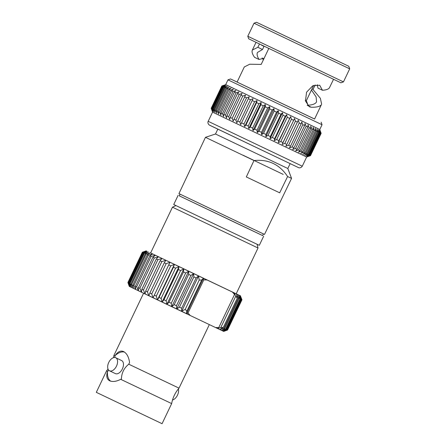 <?xml version="1.0" encoding="UTF-8"?>
<svg xmlns="http://www.w3.org/2000/svg" width="446" height="446" viewBox="0 0 446 446"><rect width="100%" height="100%" fill="white"/><g stroke="black" fill="none" stroke-linecap="round" stroke-linejoin="round"><path stroke-width="0.67" d="M305.309 100.211L306.346 100.696L308.03 105.223M267.561 47.867L268.799 48.458L261.189 64.408L249.699 64.23L244.302 66.956L237.088 82.075L314.592 119.043L321.31 104.804C319.91 106.544 316.56 107.358 311.269 107.241L309.34 106.778L305.454 101.002L306.58 92.177L312.757 85.788L319.687 85.231L322.452 90.259C325.987 90.053 328.295 89.261 329.377 87.884L333.536 79.321M262.137 57.868L263.357 59.864M259.477 43.987L257.855 47.293L252.375 50.03L252.163 50.632C251.778 52.299 252.581 54.535 254.566 57.333L259.048 59.474C257.42 56.843 256.818 54.707 257.242 53.057L257.465 52.455L262.499 49.506L264.032 46.367L261.618 45.219L264.032 46.367M315.194 84.907L313.008 89.495L320.379 98.326L321.644 104.252M311.447 90.003L316.114 96.921L316.554 101.822L316.225 102.379C314.887 104.147 311.86 105.111 307.138 105.267M317.257 84.69L317.992 88.124L322.452 90.259M329.973 57.339L337.46 60.912M310.344 155.593L307.578 156.501L310.132 155.498L320.774 133.187L319.949 130.566L320.986 133.287L310.344 155.593L321.12 133.348L320.189 130.678L321.142 133.354L310.5 155.665L307.818 156.613L310.477 155.654M343.465 81.891L340.895 82.8L248.701 38.824L247.792 36.254L343.465 81.891L349.686 68.846L254.014 23.209L256.584 22.3L348.778 66.276L256.584 22.3M224.522 85.041L223.279 85.481L225.693 84.629L319.776 129.502L322.051 124.735L227.967 79.856L230.537 78.948L314.603 119.015M208.187 121.329L302.271 166.207C300.336 168.895 297.922 167.428 298.396 167.562L209.118 124.93C207.095 122.929 208.254 121.089 208.187 121.329L212.564 112.152L306.647 157.031L309.067 156.172M237.105 82.047L230.537 78.948M337.51 60.879L330.073 57.317M290.134 163.654L287.826 168.499L215.502 134.001L205.461 137.329L253.986 160.532L246.32 176.939L279.67 192.817L287.598 176.527C279.67 164.468 268.464 159.133 253.986 160.532M287.826 168.499L291.556 178.394L287.598 176.527M291.556 178.394L264.511 234.423L235.031 220.413L178.941 193.609L205.461 137.329M263.391 233.899L262.588 235.577L233.882 221.935L179.247 195.827L180.05 194.149M262.594 235.566L179.253 195.816M263.703 236.112L259.304 245.333L229.829 231.323L173.739 204.519L178.138 195.298M258.028 248.004L172.463 207.189L150.614 252.994L236.185 293.808L258.028 248.004L257.102 244.296M109.521 370.799L115.408 373.603A7.225 4.276 -64.5 0 0 115.408 373.603A7.225 4.276 -64.5 0 0 122.377 368.92A7.225 4.276 -64.5 0 0 121.63 360.558A7.225 4.276 -64.5 0 0 121.624 360.552A7.225 4.276 -64.5 0 0 121.619 360.552L115.731 357.748A7.225 4.276 115.5 0 1 116.49 366.116A7.225 4.276 115.5 0 1 109.521 370.799A7.225 4.276 115.5 0 1 109.515 370.799A7.225 4.276 115.5 0 1 108.763 362.431A7.225 4.276 115.5 0 1 115.731 357.748A7.225 4.276 115.5 0 1 115.737 357.753M172.513 399.99A7.225 4.276 -64.5 0 0 177.263 395.613A7.225 4.276 -64.5 0 0 178.367 388.929M106.572 370.832L96.314 392.335L162.065 423.7L171.66 403.591L120.688 379.312C116.306 381.559 112.626 382.049 109.655 380.789L109.655 380.789C106.823 379.212 106.092 376.168 107.464 371.663L107.614 371.345L106.572 370.832L108.016 369.037M143.584 293.234L113.936 355.395L114.979 355.902L115.129 355.585C117.766 351.688 120.587 350.35 123.592 351.565C126.787 353.321 128.782 356.962 129.569 362.498L128.755 364.204C124.055 367.978 121.613 372.912 121.412 379.016L120.688 379.312M186.551 313.644L143.601 293.2L186.517 313.711M128.755 364.204L179.024 388.148L209.336 324.593M114.979 355.902L114.89 357.514M108.791 370.28L107.614 371.345M107.464 371.663A16.19 9.583 -64.5 0 0 110.669 381.168M115.129 355.585A16.19 9.583 115.5 0 1 124.506 352.1M279.67 192.817L246.32 176.939M186.774 311.347L201.748 279.949L199.189 280.116L185.291 309.256L186.774 311.347L186.512 313.728L188.017 312.969L203.794 279.893L207.033 279.96L232.433 292.052L234.529 294.527L218.752 327.598L215.513 327.531L190.113 315.445L188.017 312.969M235.772 296.15L220.798 327.542L223.357 327.381L237.261 298.235L235.772 296.15L234.406 292.989L234.529 294.527M222.71 330.943L226.791 329.689L241.225 299.428L239.636 295.464L240.617 299.138L226.183 329.404L222.71 330.943L221.456 330.352L225.615 329.137L240.054 298.87L238.376 294.873L239.14 298.441L224.706 328.702L221.456 330.352L219.705 329.522L223.92 328.328L238.354 298.067L236.625 294.042L240.383 295.815L241.565 299.584L227.131 329.845L223.457 331.294L227.427 329.984L241.86 299.723L240.383 295.815L241.966 299.768L227.532 330.034L223.697 331.406L222.71 330.943M150.625 252.971L183.802 268.882L180.569 270.544L166.135 300.805L166.876 304.362L169.056 302.204L183.496 271.937L183.802 268.882L166.876 304.362L162.099 302.081L163.977 299.779L178.411 269.512L179.019 266.596L162.099 302.081L157.477 299.874L159.044 297.421L173.477 267.16L174.397 264.389L157.477 299.874L153.062 297.766L169.982 262.281L153.062 297.766L148.903 295.776L149.85 293.028L164.284 262.766L165.828 260.297L161.859 261.607L147.425 291.874L148.903 295.776L145.045 293.936L145.686 291.037L160.12 260.776L161.97 258.451L157.89 259.711L143.456 289.972L145.045 293.936L141.533 292.253L141.867 289.214L156.306 258.953L158.458 256.773L154.294 257.994L139.86 288.255L141.533 292.253L138.405 290.759L138.45 287.581L152.883 257.314L155.331 255.279L151.116 256.472L136.682 286.733L138.405 290.759L135.696 289.46L135.456 286.148L149.895 255.887L152.616 253.98L148.384 255.162L133.951 285.423L135.696 289.46L133.432 288.372L132.93 284.938L147.364 254.672L150.352 252.893L146.137 254.086L131.704 284.347L133.432 288.372L131.637 287.514L130.895 283.957L145.329 253.696L148.563 252.029L144.393 253.244L129.959 283.505L131.637 287.514L130.332 286.884L129.368 283.227L143.802 252.96L147.258 251.405L143.166 252.653L128.732 282.92L130.332 286.884L129.541 286.499L128.376 282.742L142.809 252.481L146.461 251.02L142.486 252.319L128.047 282.586L129.256 286.36L127.924 282.519L142.358 252.258L146.182 250.875L142.341 252.246L127.907 282.508L129.256 286.36M183.802 268.882L188.686 271.213L185.698 272.991L171.264 303.252L171.76 306.692L174.235 304.674L188.669 274.407L188.686 271.213L171.76 306.692L166.876 304.362M179.019 266.596L175.568 268.157L161.129 298.419L162.099 302.081M174.397 264.389L170.746 265.855L156.312 296.116L157.477 299.874M188.686 271.213L193.625 273.565L190.899 275.472L176.465 305.733L176.7 309.05L179.448 307.16L193.887 276.899L193.625 273.565L176.7 309.05L171.76 306.692M193.625 273.565L198.559 275.918L196.112 277.958L181.678 308.219L181.633 311.403L176.7 309.05M199.189 280.116L198.559 275.918L181.633 311.403L185.291 309.256M169.982 262.281L166.157 263.664L151.724 293.925L153.062 297.766M243.031 155.197L283.216 174.386M240.617 295.921L236.196 293.786M143.166 252.653L142.809 252.481M146.182 250.875L145.413 251.148M144.393 253.244L143.802 252.96M146.137 254.086L145.329 253.696M148.384 255.162L147.364 254.672M151.116 256.472L149.895 255.887M154.294 257.994L152.883 257.314M157.89 259.711L156.306 258.953M161.859 261.607L160.12 260.776M166.157 263.664L164.284 262.766M196.112 277.958L193.887 276.899M190.899 275.472L188.669 274.407M170.746 265.855L168.755 264.902M175.568 268.157L173.477 267.16M185.698 272.991L183.496 271.937M180.569 270.544L178.411 269.512M241.565 299.584L241.225 299.428M239.14 298.441L238.354 298.067M240.617 299.138L240.054 298.87M128.376 282.742L128.732 282.92M129.368 283.227L129.959 283.505M130.895 283.957L131.704 284.347M132.93 284.938L133.951 285.423M135.456 286.148L136.682 286.733M138.45 287.581L139.86 288.255M141.867 289.214L143.456 289.972M145.686 291.037L147.425 291.874M149.85 293.028L151.724 293.925M179.448 307.16L181.678 308.219M174.235 304.674L176.465 305.733M154.316 295.163L156.312 296.116M159.044 297.421L161.129 298.419M169.056 302.204L171.264 303.252M163.977 299.779L166.135 300.805M226.791 329.689L227.131 329.845M223.92 328.328L224.706 328.702M225.615 329.137L226.183 329.404M223.357 327.381L219.705 329.522L217.481 328.468L220.798 327.542M232.433 292.052L236.625 294.042L237.261 298.235M218.752 327.598L217.481 328.468L215.513 327.531M203.794 279.893L203.437 278.243L186.512 313.728L181.633 311.403M198.559 275.918L203.437 278.243L201.748 279.949M190.113 315.445L186.512 313.728M203.437 278.243L207.033 279.96M264.155 58.192L259.048 59.474M262.499 49.506L257.855 47.293M311.932 88.983L313.008 89.495M307.695 105.535L311.269 107.241M223.279 85.481L221.84 85.994L211.203 108.3L212.564 112.152M211.281 108.345L221.924 86.033L224.667 85.119L222.086 86.117L211.443 108.423L212.296 111.054L211.203 108.3M211.739 108.562L222.376 86.256L225.197 85.376L222.727 86.424L212.084 108.735L212.826 111.31L211.443 108.423M212.586 108.975L223.229 86.669L226.1 85.81L223.758 86.925L213.116 109.231L213.729 111.751L212.586 108.975L212.084 108.735M213.824 109.571L224.466 87.265L227.382 86.429L225.174 87.606L214.537 109.911L215.011 112.364L213.824 109.571L213.116 109.231M215.44 110.346L226.083 88.04L229.021 87.215L226.964 88.464L216.327 110.77L216.65 113.156L215.44 110.346L214.537 109.911M217.425 111.299L228.068 88.994L231.017 88.169L229.116 89.495L218.473 111.801L218.64 114.109L217.425 111.299L216.327 110.77M219.755 112.414L230.398 90.109L233.336 89.284L231.602 90.689L220.965 112.994L220.965 115.219L219.755 112.414L218.473 111.801M222.42 113.691L233.063 91.385L235.973 90.544L234.412 92.032L223.775 114.338L223.602 116.484L222.42 113.691L220.965 112.994M225.392 115.113L236.034 92.807L238.905 91.948L237.523 93.521L226.88 115.826L226.535 117.883L225.392 115.113L223.775 114.338M228.653 116.674L239.29 94.362L242.106 93.476L240.907 95.137L230.264 117.443L229.735 119.416L228.653 116.674L226.88 115.826M232.171 118.352L242.808 96.046L245.551 95.121L233.18 121.061L232.171 118.352L230.264 117.443M235.917 120.141L246.56 97.836L249.208 96.871L236.837 122.806L235.917 120.141L233.894 119.177M236.837 122.806L249.208 96.871M239.87 122.031L250.507 99.72L253.055 98.705L240.684 124.646L239.87 122.031L237.74 121.017M240.684 124.646L253.055 98.705M243.984 123.994L254.627 101.688L257.058 100.618L256.601 102.63L245.958 124.936L244.681 126.552L243.984 123.994L241.771 122.94M244.681 126.552L257.058 100.618M248.238 126.028L258.881 103.717L261.178 102.586L260.904 104.687L250.267 126.993L248.807 128.526L248.238 126.028L245.958 124.936M248.807 128.526L261.178 102.586M252.598 128.108L263.235 105.797L265.392 104.598L265.298 106.784L254.655 129.089L253.021 130.533L252.598 128.108L250.267 126.993M253.021 130.533L265.392 104.598M257.019 130.215L267.656 107.91L269.663 106.633L269.735 108.902L259.098 131.208L257.292 132.573L257.019 130.215L254.655 129.089M257.292 132.573L269.663 106.633M261.467 132.339L272.11 110.034L273.955 108.685L274.19 111.026L263.553 133.332L261.585 134.62L261.467 132.339L259.098 131.208M261.585 134.62L273.955 108.685M265.916 134.458L276.559 112.152L278.237 110.725L278.627 113.139L267.985 135.445L265.866 136.66L265.916 134.458L263.553 133.332M265.866 136.66L278.237 110.725M270.326 136.56L280.963 114.254L282.469 112.743L282.998 115.224L272.361 137.53L270.098 138.678L270.326 136.56L267.985 135.445M270.098 138.678L282.469 112.743M274.658 138.628L285.295 116.317L286.616 114.717L287.285 117.265L276.643 139.576L274.245 140.657L274.658 138.628L272.361 137.53M274.245 140.657L286.616 114.717M278.873 140.635L290.653 116.64L291.439 119.249L280.802 141.555L278.282 142.581L278.873 140.635L276.643 139.576M278.282 142.581L290.653 116.64M282.948 142.581L294.544 118.497L295.436 121.15L284.793 143.456L282.173 144.432L282.948 142.581L280.802 141.555M282.173 144.432L294.544 118.497M286.845 144.432L298.251 120.264L299.238 122.962L288.595 145.268L285.88 146.199L286.845 144.432L284.793 143.456M290.536 146.188L301.173 123.882L301.752 121.931L302.817 124.663L292.175 146.974L289.382 147.866L290.536 146.188L288.595 145.268M293.981 147.832L304.624 125.521L305.019 123.481L306.146 126.246L295.503 148.557L292.648 149.421L293.981 147.832L292.175 146.974M297.164 149.343L307.801 127.038L308.019 124.908L309.195 127.695L298.552 150.007L295.648 150.848L297.164 149.343L295.503 148.557M300.052 150.72L310.695 128.409L310.734 126.201L311.938 129L301.295 151.311L298.363 152.136L300.052 150.72L298.552 150.007M302.628 151.941L313.265 129.635L313.137 127.344L314.358 130.148L303.715 152.46L300.766 153.279L302.628 151.941L301.295 151.311M304.863 153.006L315.506 130.695L315.216 128.331L316.431 131.135L305.789 153.441L302.845 154.266L304.863 153.006L303.715 152.46M306.748 153.898L317.385 131.587L316.95 129.15L318.143 131.949L307.5 154.255L304.579 155.085L306.748 153.898L305.789 153.441M308.258 154.611L318.901 132.306L318.321 129.803L319.475 132.579L308.838 154.885L305.95 155.738L308.258 154.611L307.5 154.255M309.39 155.147L320.033 132.841L319.325 130.271L320.429 133.025L309.786 155.336L306.954 156.212L309.39 155.147L308.838 154.885M309.786 155.336L310.132 155.498M222.086 86.117L222.376 86.256M222.727 86.424L223.229 86.669M223.758 86.925L224.466 87.265M225.174 87.606L226.083 88.04M226.964 88.464L228.068 88.994M229.116 89.495L230.398 90.109M231.602 90.689L233.063 91.385M234.412 92.032L236.034 92.807M237.523 93.521L239.29 94.362M240.907 95.137L242.808 96.046M244.536 96.871L246.56 97.836M248.383 98.705L250.507 99.72M252.414 100.634L254.627 101.688M256.601 102.63L258.881 103.717M260.904 104.687L263.235 105.797M265.298 106.784L267.656 107.91M269.735 108.902L272.11 110.034M274.19 111.026L276.559 112.152M278.627 113.139L280.963 114.254M282.998 115.224L285.295 116.317M287.285 117.265L289.515 118.329M291.439 119.249L293.591 120.269M295.436 121.15L297.488 122.126M299.238 122.962L301.173 123.882M302.817 124.663L304.624 125.521M306.146 126.246L307.801 127.038M309.195 127.695L310.695 128.409M311.938 129L313.265 129.635M314.358 130.148L315.506 130.695M316.431 131.135L317.385 131.587M318.143 131.949L318.901 132.306M319.475 132.579L320.033 132.841M320.429 133.025L320.774 133.187M298.346 167.54L209.715 125.265M252.375 50.03L256.037 42.353M319.776 129.502L320.73 132.183M302.271 166.207L306.647 157.031M321.142 122.165L322.051 124.735M348.778 66.276L349.686 68.846M179.024 388.148C175.178 392.631 172.725 397.776 171.66 403.591M113.936 355.395L113.44 357.686M175.93 205.578L172.463 207.189M223.697 331.406L224.461 331.133M217.81 129.156L215.502 134.001M225.693 84.629L227.967 79.856M247.792 36.254L254.014 23.209M306.346 100.696L313.644 85.392"/></g></svg>
